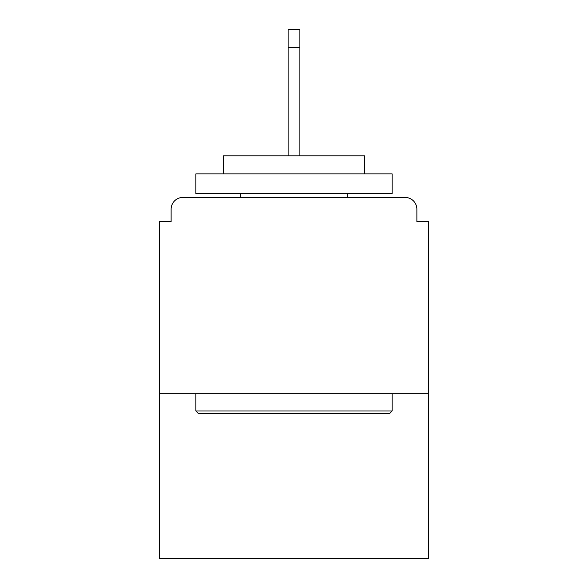 <?xml version="1.0" encoding="UTF-8"?>
<svg xmlns="http://www.w3.org/2000/svg" width="588" height="588" viewBox="0 0 588 588"><rect width="100%" height="100%" fill="white"/><g stroke="black" fill="none" stroke-linecap="round" stroke-linejoin="round"><path stroke-width="0.88" d="M416.877 221.764L416.877 209.203L416.877 221.764L428.652 221.764L428.652 558.6L159.348 558.6L159.348 221.764L171.123 221.764L171.123 209.203L171.123 221.764M428.652 393.717L159.348 393.717M416.877 209.203A11.775 11.775 0 0 0 405.103 197.428L182.897 197.428A11.775 11.775 0 0 0 171.123 209.203M405.103 197.428L355.24 197.428M232.76 197.428L182.897 197.428M389.793 413.342L198.207 413.342L195.855 410.99L392.145 410.99L389.793 413.342M195.855 173.872L392.145 173.872L392.145 193.496L195.855 193.496L195.855 173.872M364.663 173.872L364.663 155.813L223.337 155.813L223.337 173.872M195.855 393.717L195.855 410.99M392.145 393.717L392.145 410.99M240.61 193.496L240.61 197.428M347.39 193.496L347.39 197.428M299.887 47.459L288.113 47.459L288.113 29.4L299.887 29.4L299.887 155.813M288.113 47.459L288.113 155.813"/></g></svg>
